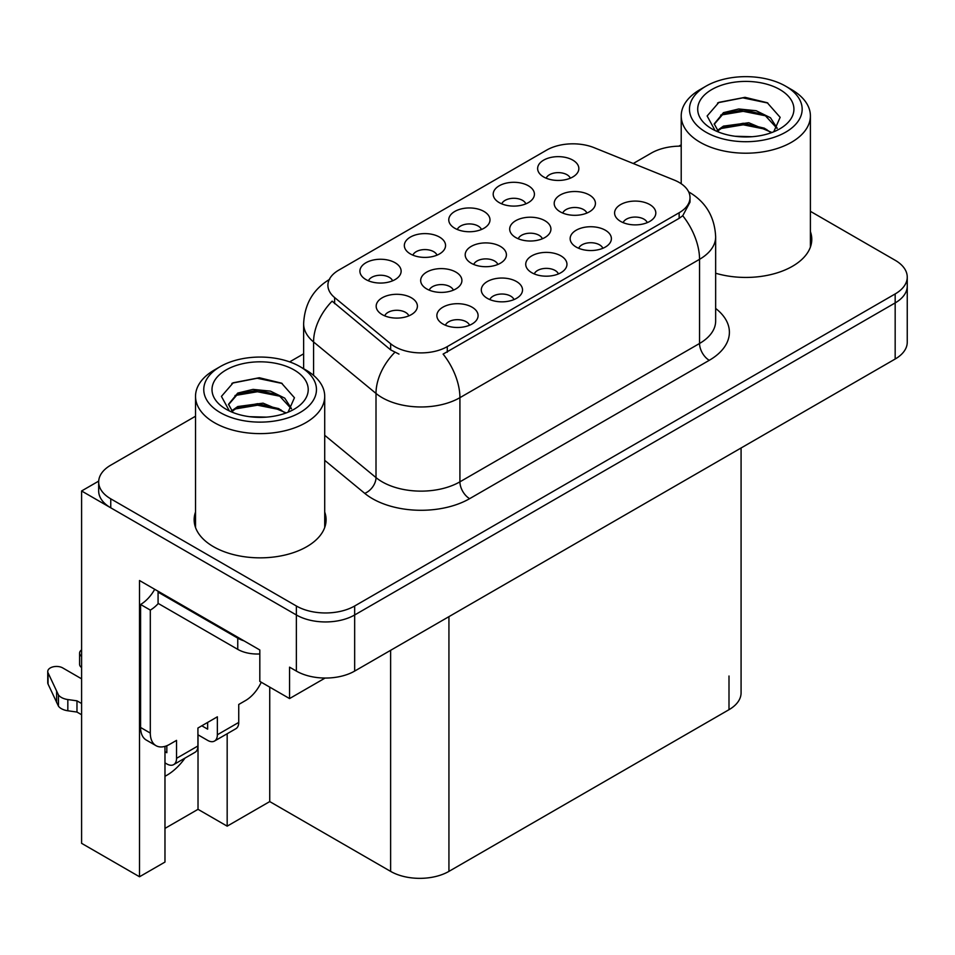 <?xml version="1.0" encoding="UTF-8"?>
<svg xmlns="http://www.w3.org/2000/svg" width="955" height="955" viewBox="0 0 955 955"><rect width="100%" height="100%" fill="white"/><g stroke="black" fill="none" stroke-linecap="round" stroke-linejoin="round"><path stroke-width="1.43" d="M392.589 280.806A12.367 7.139 0 0 0 389.258 277.332A12.367 7.139 0 0 0 377.082 275.518A12.367 7.139 0 0 0 368.451 280.806M395.095 262.744A20.616 11.902 0 0 0 368.678 261.419A20.616 11.902 0 0 0 361.85 276.21A20.616 11.902 0 0 0 365.944 279.576A20.616 11.902 0 0 0 399.19 276.21A20.616 11.902 0 0 0 395.095 262.744M497.865 264.463A12.367 7.139 0 0 0 494.547 260.978A12.367 7.139 0 0 0 482.359 259.175A12.367 7.139 0 0 0 473.74 264.463M500.372 246.39A20.616 11.902 0 0 0 473.967 245.065A20.616 11.902 0 0 0 467.138 259.856A20.616 11.902 0 0 0 471.221 263.222A20.616 11.902 0 0 0 504.467 259.856A20.616 11.902 0 0 0 500.372 246.39M513.981 299.595A12.367 7.139 0 0 0 510.662 296.11A12.367 7.139 0 0 0 498.474 294.307A12.367 7.139 0 0 0 489.843 299.595M516.488 281.522A20.616 11.902 0 0 0 490.07 280.197A20.616 11.902 0 0 0 483.242 294.988A20.616 11.902 0 0 0 487.337 298.354A20.616 11.902 0 0 0 520.582 294.988A20.616 11.902 0 0 0 516.488 281.522M542.368 238.762A12.367 7.139 0 0 0 539.05 235.288A12.367 7.139 0 0 0 526.874 233.474A12.367 7.139 0 0 0 518.243 238.762M544.887 220.701A20.616 11.902 0 0 0 518.47 219.364A20.616 11.902 0 0 0 511.641 234.166A20.616 11.902 0 0 0 515.736 237.532A20.616 11.902 0 0 0 548.982 234.166A20.616 11.902 0 0 0 544.887 220.701M481.439 229.498A12.367 7.139 0 0 0 478.121 226.025A12.367 7.139 0 0 0 465.933 224.21A12.367 7.139 0 0 0 457.314 229.498M483.958 211.437A20.616 11.902 0 0 0 457.541 210.112A20.616 11.902 0 0 0 450.712 224.903A20.616 11.902 0 0 0 454.807 228.269A20.616 11.902 0 0 0 488.041 224.903A20.616 11.902 0 0 0 483.958 211.437M469.55 325.237A12.367 7.139 0 0 0 466.231 321.763A12.367 7.139 0 0 0 454.043 319.949A12.367 7.139 0 0 0 445.412 325.237M472.057 307.176A20.616 11.902 0 0 0 445.639 305.851A20.616 11.902 0 0 0 438.811 320.641A20.616 11.902 0 0 0 442.905 324.008A20.616 11.902 0 0 0 476.151 320.641A20.616 11.902 0 0 0 472.057 307.176M570.302 178.203A12.367 7.139 0 0 0 566.984 174.717A12.367 7.139 0 0 0 554.795 172.915A12.367 7.139 0 0 0 546.176 178.203M572.809 160.13A20.616 11.902 0 0 0 546.403 158.805A20.616 11.902 0 0 0 539.575 173.595A20.616 11.902 0 0 0 543.658 176.962A20.616 11.902 0 0 0 576.904 173.595A20.616 11.902 0 0 0 572.809 160.13M602.844 248.288A12.367 7.139 0 0 0 599.513 244.814A12.367 7.139 0 0 0 587.337 243A12.367 7.139 0 0 0 578.706 248.288M605.351 230.227A20.616 11.902 0 0 0 578.933 228.89A20.616 11.902 0 0 0 572.105 243.692A20.616 11.902 0 0 0 576.199 247.059A20.616 11.902 0 0 0 609.445 243.692A20.616 11.902 0 0 0 605.351 230.227M453.362 290.153A12.367 7.139 0 0 0 450.044 286.679A12.367 7.139 0 0 0 437.856 284.865A12.367 7.139 0 0 0 429.225 290.153M455.869 272.091A20.616 11.902 0 0 0 429.452 270.766A20.616 11.902 0 0 0 422.623 285.557A20.616 11.902 0 0 0 426.718 288.923A20.616 11.902 0 0 0 459.964 285.557A20.616 11.902 0 0 0 455.869 272.091M525.871 203.857A12.367 7.139 0 0 0 522.552 200.371A12.367 7.139 0 0 0 510.364 198.568A12.367 7.139 0 0 0 501.745 203.857M528.39 185.783A20.616 11.902 0 0 0 501.972 184.458A20.616 11.902 0 0 0 495.144 199.249A20.616 11.902 0 0 0 499.226 202.615A20.616 11.902 0 0 0 532.472 199.249A20.616 11.902 0 0 0 528.39 185.783M437.008 255.152A12.367 7.139 0 0 0 433.689 251.678A12.367 7.139 0 0 0 421.513 249.864A12.367 7.139 0 0 0 412.882 255.152M439.527 237.091A20.616 11.902 0 0 0 413.109 235.766A20.616 11.902 0 0 0 406.281 250.556A20.616 11.902 0 0 0 410.375 253.923A20.616 11.902 0 0 0 443.609 250.556A20.616 11.902 0 0 0 439.527 237.091M586.883 213.06A12.367 7.139 0 0 0 583.565 209.587A12.367 7.139 0 0 0 571.377 207.772A12.367 7.139 0 0 0 562.746 213.06M589.39 194.999A20.616 11.902 0 0 0 562.973 193.674A20.616 11.902 0 0 0 556.144 208.465A20.616 11.902 0 0 0 560.239 211.831A20.616 11.902 0 0 0 593.485 208.465A20.616 11.902 0 0 0 589.39 194.999M408.847 315.854A12.367 7.139 0 0 0 405.529 312.369A12.367 7.139 0 0 0 393.341 310.566A12.367 7.139 0 0 0 384.722 315.854M411.366 297.781A20.616 11.902 0 0 0 384.949 296.456A20.616 11.902 0 0 0 378.12 311.246A20.616 11.902 0 0 0 382.203 314.613A20.616 11.902 0 0 0 415.449 311.246A20.616 11.902 0 0 0 411.366 297.781M558.412 273.942A12.367 7.139 0 0 0 555.094 270.456A12.367 7.139 0 0 0 542.906 268.653A12.367 7.139 0 0 0 534.275 273.942M560.919 255.868A20.616 11.902 0 0 0 534.502 254.543A20.616 11.902 0 0 0 527.673 269.334A20.616 11.902 0 0 0 531.768 272.7A20.616 11.902 0 0 0 565.014 269.334A20.616 11.902 0 0 0 560.919 255.868M647.263 222.634A12.367 7.139 0 0 0 643.945 219.161A12.367 7.139 0 0 0 631.768 217.346A12.367 7.139 0 0 0 623.138 222.634M649.782 204.573A20.616 11.902 0 0 0 623.364 203.248A20.616 11.902 0 0 0 616.536 218.038A20.616 11.902 0 0 0 620.631 221.405A20.616 11.902 0 0 0 653.865 218.038A20.616 11.902 0 0 0 649.782 204.573M679.148 182.453A37.102 21.428 0 0 0 674.194 180.053L594.177 147.703A37.102 21.428 0 0 0 546.654 150.102L338.774 270.122A37.102 21.428 0 0 0 327.899 285.27A37.102 21.428 0 0 0 334.62 297.554L390.643 343.752A37.102 21.428 0 0 0 447.274 346.617L679.148 212.75A37.102 21.428 0 0 0 690.011 197.601A37.102 21.428 0 0 0 679.148 182.453M98.699 481.105L81.593 490.977L296.36 614.972A41.232 23.803 0 0 0 354.663 614.972L895.169 302.914A41.232 23.803 0 0 0 907.25 286.082A41.232 23.803 0 0 1 895.169 302.914L354.663 614.972A41.232 23.803 0 0 1 296.36 614.972L110.756 507.809A41.232 23.803 0 0 1 98.675 490.977L98.675 482A41.232 23.803 0 0 0 110.756 498.832L296.36 605.995A41.232 23.803 0 0 0 354.663 605.995L895.169 293.937A41.232 23.803 0 0 0 907.25 277.105A41.232 23.803 0 0 0 895.169 260.273L810.401 211.33M681.213 145.721L680.414 145.256L678.85 146.163M164.976 746.368L164.976 862.067L139.514 876.762L139.514 580.521L259.82 649.985L259.82 681.404L289.556 698.571L289.556 667.151L296.36 671.078A41.232 23.803 0 0 0 354.663 671.078L895.169 359.02A41.232 23.803 0 0 0 907.25 342.188L907.25 277.105M325.106 678.05L289.556 698.571M139.514 876.762L81.593 843.325L81.593 490.977M741.08 447.99L741.08 692.853A41.232 23.803 180 0 1 728.999 709.684L448.934 871.378A41.232 23.803 180 0 1 390.619 871.378L269.74 801.579L269.74 687.123M269.74 801.579L227.171 826.159L227.171 733.738M164.976 828.403L198.019 809.327L227.171 826.159M164.976 776.26A43.978 25.391 120 0 0 184.995 758.091M198.019 809.327L198.019 734.813M195.524 512.023A65.967 38.081 0 0 0 194.151 519.759A65.967 38.081 0 0 0 213.466 546.69A65.967 38.081 0 0 0 285.354 554.951A65.967 38.081 0 0 0 326.085 519.759A65.967 38.081 0 0 0 324.712 512.023M195.524 521A65.967 38.081 0 0 0 194.605 524.247M690.011 197.601L690.011 202.15L682.741 215.735L679.148 218.337L443.108 354.09A48.096 27.767 60 0 1 459.916 397.674A54.972 31.742 180 0 1 382.167 397.674A54.972 31.742 180 0 1 376.007 393.436L313.574 341.962A54.972 31.742 180 0 1 303.63 323.757L303.63 368.714M398.975 354.09L390.643 349.876L332.125 301.147A48.096 32.172 129.5 0 0 313.574 341.962L313.574 375.399M715.653 273.226A65.967 38.081 0 0 0 811.774 239.347A65.967 38.081 0 0 0 810.401 231.611M681.213 146.151A41.232 23.803 0 0 0 651.262 153.11L633.261 163.508M303.63 353.816L289.64 361.885M195.524 416.225L110.756 465.169A41.232 23.803 0 0 0 98.675 482M325.619 524.247A65.967 38.081 0 0 0 324.712 521M811.32 243.835A65.967 38.081 0 0 0 810.401 240.588M752.062 136.72L735.147 136.255M739.946 136.744L747.216 136.935M771.915 132.506L748.756 122.741L723.46 126.12L717.133 130.596M771.222 132.757L764.346 128.185L743.312 123.255L722.649 127.433M777.203 128.221L770.446 117.728L756.169 110.72L738.74 108.977L723.46 112.654L714.209 123.875L718.781 132.148M714.221 124.293L723.46 113.561L743.432 109.789L764.537 114.803L777.048 128.412M717.563 131.062L722.971 127.266M791.48 89.543L785.655 86.177A56.345 32.53 180 0 1 785.655 132.184A56.345 32.53 180 0 1 705.972 132.184A56.345 32.53 180 0 1 705.972 86.177A56.345 32.53 180 0 1 785.655 86.177L791.48 89.543A64.594 37.293 180 0 1 810.401 115.913A64.594 37.293 180 0 1 791.48 142.283A64.594 37.293 180 0 1 700.134 142.283A64.594 37.293 180 0 1 681.213 115.913A64.594 37.293 180 0 1 700.134 89.543L705.972 86.177M711.797 89.543A48.096 27.767 180 0 1 779.829 89.543A48.096 27.767 180 0 1 779.829 128.818A48.096 27.767 180 0 1 711.797 128.818A48.096 27.767 180 0 1 711.797 89.543M773.753 131.79L780.151 117.334L767.259 102.734L745.019 97.326L718.936 102.352L707.13 115.985L715.08 130.549M766.781 116.044L743.157 111.329L720.703 115.089M767.856 103.044L742.883 97.852L718.351 102.651M766.734 129.486L743.229 124.795L720.679 128.567M266.361 417.132L249.458 416.678M254.245 417.156L261.515 417.359M286.214 412.918L263.055 403.153L237.759 406.544L231.432 411.02M285.521 413.181L278.657 408.597L257.611 403.667L236.947 407.845M291.502 408.633L284.745 398.139L270.468 391.132L253.039 389.389L237.759 393.066L228.508 404.299L233.08 412.572M228.52 404.705L237.759 393.973L257.731 390.201L278.848 395.215L291.359 408.824M231.874 411.474L237.282 407.678M305.791 369.955L299.954 366.589A56.345 32.53 180 0 1 299.954 412.596A56.345 32.53 180 0 1 220.271 412.596A56.345 32.53 180 0 1 220.271 366.589A56.345 32.53 180 0 1 299.954 366.589L305.791 369.955A64.594 37.293 180 0 1 324.712 396.325A64.594 37.293 180 0 1 305.791 422.695A64.594 37.293 180 0 1 214.445 422.695A64.594 37.293 180 0 1 195.524 396.325A64.594 37.293 180 0 1 214.445 369.955L220.271 366.589M226.096 369.955A48.096 27.767 180 0 1 294.128 369.955A48.096 27.767 180 0 1 294.128 409.229A48.096 27.767 180 0 1 226.096 409.229A48.096 27.767 180 0 1 226.096 369.955M288.052 412.202L294.45 397.746L281.558 383.158L259.318 377.738L233.235 382.776L221.429 396.397L229.391 410.96M281.08 396.456L257.456 391.741L235.014 395.513M282.167 383.456L257.193 378.264L232.65 383.062M281.033 409.91L257.528 405.207L234.99 408.991M261.252 682.228A27.492 15.865 -60 0 1 245.542 700.54L238.738 704.468L238.738 722.422L217.358 734.765A13.74 7.938 60 0 1 214.505 741.056A13.74 7.938 60 0 1 207.641 740.376L197.924 734.765M217.358 734.765L217.358 716.811L197.924 728.032L197.924 745.986L176.544 758.33L176.544 740.376L169.739 744.303A27.492 15.865 -60 0 1 155.999 745.664A27.492 15.865 -60 0 1 150.305 733.082L150.305 610.09L140.588 604.479A27.492 15.865 120 0 0 154.71 589.295M201.803 725.788L207.641 729.154L207.641 722.422M243.979 640.841A27.492 15.865 180 0 1 237.759 638.143L158.076 592.136A27.492 15.865 0 0 0 158.9 591.718M158.076 592.136L158.076 603.357L237.759 649.364A27.492 15.865 0 0 0 259.82 653.948M155.999 745.664L146.282 740.053A27.492 15.865 -60 0 1 140.588 727.471L140.588 604.479M158.303 603.488A27.492 15.865 -60 0 1 150.305 610.09M164.976 751.645L166.827 752.719L166.827 745.736M81.593 714.734L76.973 712.06L76.973 700.839L81.593 703.513M176.544 758.33A13.74 7.938 60 0 1 173.691 764.621A13.74 7.938 60 0 1 166.827 763.94L164.976 762.866M81.593 678.826L62.732 667.927A8.774 5.062 180 0 0 53.17 666.829A8.774 5.062 180 0 0 47.75 671.508A8.774 5.062 180 0 0 48.048 672.821L58.458 694.953A13.74 7.938 0 0 0 67.829 699.549L76.973 700.839M76.973 712.06L67.829 710.771L67.829 699.549M58.458 694.953L58.458 706.175L48.048 684.043A8.774 5.062 0 0 1 47.75 682.73L47.75 671.508M58.458 706.175A13.74 7.938 0 0 0 67.829 710.771M173.691 764.621L195.071 752.277A13.74 7.938 -120 0 0 197.924 745.986M56.62 691.289L56.62 702.51M214.505 741.056L235.885 728.713A13.74 7.938 -120 0 0 238.738 722.422M81.593 656.348A8.774 5.062 180 0 1 79.599 653.125A8.774 5.062 180 0 1 81.593 649.901M79.599 653.125L79.599 664.346A8.774 5.062 0 0 0 81.593 667.569M895.169 359.02L895.169 293.937M354.663 671.078L354.663 605.995M296.36 671.078L296.36 605.995M448.934 871.378L448.934 616.655M728.999 709.684L728.999 676.021M390.619 871.378L390.619 650.319M334.62 297.554L334.62 303.678M390.643 343.752L390.643 349.876M447.274 346.617L447.274 352.216M679.148 212.75L679.148 218.337M715.653 308.453A68.712 39.668 180 0 1 709.267 360.31L469.633 498.665A13.74 7.938 60 0 1 459.916 481.833L699.549 343.478A54.972 31.742 0 0 0 715.653 321.035L715.653 236.876A54.972 31.742 180 0 1 699.549 259.318A48.096 27.767 -120 0 0 682.741 215.735M469.633 498.665A68.712 39.668 180 0 1 372.45 498.665A68.712 39.668 180 0 1 364.75 493.365L324.712 460.346M394.749 352.419A48.096 32.172 129.5 0 0 376.007 393.436L376.007 477.596A54.972 31.742 0 0 0 382.167 481.833A54.972 31.742 0 0 0 459.916 481.833L459.916 397.674L699.549 259.318L699.549 343.478A13.74 7.938 60 0 0 709.267 360.31M110.756 498.832L110.756 507.809M324.712 435.289L376.007 477.596A13.74 9.192 -50.5 0 1 364.75 493.365M237.759 638.143L237.759 649.364M150.305 733.082L140.588 727.471M48.048 672.821L48.048 684.043M715.653 236.876C714.722 217.107 706.032 202.293 689.594 192.421L688.674 191.895M329.702 279.29C313.252 289.162 304.561 303.988 303.63 323.757M681.213 183.754L681.213 115.913M764.525 114.827L765.635 115.388M717.539 103.056L718.936 102.364M810.401 247.082L810.401 115.913M195.524 527.494L195.524 396.325M278.836 395.239L279.934 395.8M231.838 383.468L233.235 382.776M324.712 527.494L324.712 396.325"/></g></svg>
